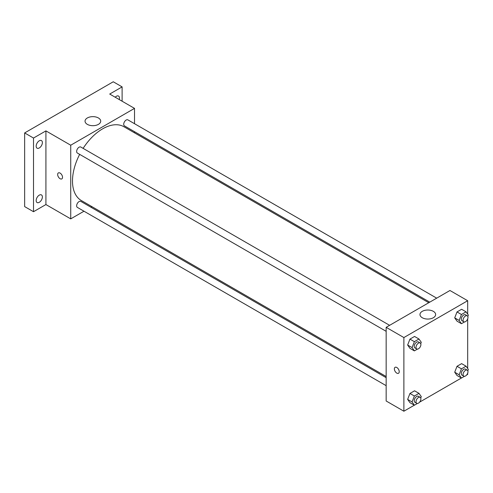 <?xml version="1.0" encoding="UTF-8"?>
<svg xmlns="http://www.w3.org/2000/svg" width="493" height="493" viewBox="0 0 493 493"><rect width="100%" height="100%" fill="white"/><g stroke="black" fill="none" stroke-linecap="round" stroke-linejoin="round"><path stroke-width="0.74" d="M83.995 211.214L70.727 218.874L45.917 204.552L33.512 211.713L24.65 206.598L24.65 132.931L113.254 81.776L122.116 86.891L122.116 101.213M91.92 206.641L90.915 207.22M39.267 202.315A4.394 2.533 -60 0 1 37.074 202.531A4.394 2.533 -60 0 1 36.402 199.018A4.394 2.533 -60 0 1 39.267 195.148A4.394 2.533 -60 0 1 41.467 194.926A4.394 2.533 -60 0 1 42.139 198.445A4.394 2.533 -60 0 1 39.267 202.315M39.267 147.968A4.394 2.533 -60 0 1 37.074 148.183A4.394 2.533 -60 0 1 36.402 144.665A4.394 2.533 -60 0 1 39.267 140.795A4.394 2.533 -60 0 1 41.467 140.579A4.394 2.533 -60 0 1 42.139 144.098A4.394 2.533 -60 0 1 39.267 147.968M45.917 204.552L45.917 130.885L33.512 138.046L24.65 132.931M33.512 211.713L33.512 138.046M70.727 218.874L70.727 145.213L45.917 130.885M70.727 145.213L134.521 108.38L109.711 94.052L122.116 86.891M87.341 124.365A7.833 4.523 180 0 1 85.042 121.167A7.833 4.523 180 0 1 92.875 116.644A7.833 4.523 180 0 1 100.708 121.167A7.833 4.523 180 0 1 95.876 125.345A7.833 4.523 180 0 1 87.341 124.365M115.196 97.22A4.394 2.533 -60 0 1 116.354 96.289A4.394 2.533 -60 0 1 118.554 96.073A4.394 2.533 -60 0 1 119.238 99.555M79.663 154.364A42.608 24.601 120 0 0 72.496 181.017A42.608 24.601 120 0 0 81.32 200.522L386.161 376.523M428.768 302.727L123.928 126.732A42.608 24.601 120 0 0 83.12 148.375M134.521 108.38L134.521 123.7M134.521 131.686L134.521 132.845M436.687 298.154L127.884 119.873A3.457 1.997 120 0 0 125.222 120.797A3.457 1.997 120 0 0 123.712 124.279A3.457 1.997 120 0 0 124.427 125.863L429.773 302.147M386.161 377.681L80.821 201.391A3.457 1.997 120 0 0 78.153 202.321A3.457 1.997 120 0 0 76.643 205.803A3.457 1.997 120 0 0 77.358 207.387L386.161 385.668M386.161 331.321L77.358 153.033A3.457 1.997 -60 0 1 77.358 149.04A3.457 1.997 -60 0 1 80.821 147.043L389.618 325.331M62.531 177.314A3.445 1.99 60 0 1 61.816 178.891A3.445 1.99 60 0 1 58.371 176.901A3.445 1.99 60 0 1 58.371 172.92A3.445 1.99 60 0 1 61.027 173.844A3.445 1.99 60 0 1 62.531 177.314M61.816 178.885A3.445 1.99 60 0 1 58.371 176.901A3.445 1.99 60 0 1 58.371 172.92M414.323 405.197L403.884 411.224L386.161 400.994L386.161 327.327L449.961 290.494L467.678 300.724L467.678 314.158M467.678 373.213L467.678 374.39L466.661 374.982M461.393 378.02L419.592 402.152M457.011 321.146L454.712 317.868L457.011 311.94L461.621 309.277L457.011 311.94L454.712 317.868L457.011 321.146L461.442 323.704L459.143 320.432L461.442 314.497L466.045 311.835L468.35 315.113L467.814 316.494M409.948 402.67L407.643 399.392L409.948 393.463L414.551 390.801L409.948 393.463L407.643 399.392L409.948 402.67L414.379 405.228L412.074 401.949L414.379 396.021L418.982 393.359L421.281 396.637L420.745 398.017M467.678 318.866L467.678 368.505M403.884 411.224L403.884 337.557L467.678 300.724M457.011 375.493L454.712 372.221L457.011 366.287L461.621 363.631L457.011 366.287L454.712 372.221L457.011 375.493L461.442 378.051L459.143 374.779L461.442 368.844L466.045 366.188L468.35 369.46L467.814 370.841M409.948 348.323L407.643 345.045L409.948 339.11L414.551 336.454L409.948 339.11L407.643 345.045L409.948 348.323L414.379 350.88L412.074 347.602L414.379 341.667L418.982 339.011L421.281 342.284L420.745 343.67M403.884 337.557L386.161 327.327M422.267 317.732A7.833 4.523 180 0 1 419.974 314.54A7.833 4.523 180 0 1 427.807 310.017A7.833 4.523 180 0 1 435.639 314.54A7.833 4.523 180 0 1 430.802 318.712A7.833 4.523 180 0 1 422.267 317.732M399.231 371.704A3.445 1.99 60 0 1 398.517 373.281A3.445 1.99 60 0 1 395.072 371.291A3.445 1.99 60 0 1 395.072 367.316A3.445 1.99 60 0 1 397.728 368.234A3.445 1.99 60 0 1 399.231 371.704M398.517 373.281A3.445 1.99 60 0 1 395.072 371.291A3.445 1.99 60 0 1 395.072 367.316M417.417 349.124L414.379 350.88M420.178 342.974L418.409 341.951A3.457 1.997 120 0 0 415.741 342.875A3.457 1.997 120 0 0 414.231 346.357A3.457 1.997 120 0 0 414.952 347.941L416.721 348.964A3.457 1.997 120 0 0 420.178 346.967A3.457 1.997 120 0 0 420.178 342.974A3.457 1.997 120 0 0 417.516 343.898A3.457 1.997 120 0 0 416.006 347.38A3.457 1.997 120 0 0 416.721 348.964M412.074 347.602L407.643 345.045M414.379 341.667L409.948 339.11M418.982 339.011L414.551 336.454M464.48 321.947L461.442 323.704M467.247 315.797L465.472 314.774A3.457 1.997 120 0 0 462.81 315.705A3.457 1.997 120 0 0 461.3 319.181A3.457 1.997 120 0 0 462.015 320.764L463.79 321.787A3.457 1.997 120 0 0 467.247 319.791A3.457 1.997 120 0 0 467.247 315.797A3.457 1.997 120 0 0 464.585 316.728A3.457 1.997 120 0 0 463.075 320.204A3.457 1.997 120 0 0 463.79 321.787M459.143 320.432L454.712 317.868M461.442 314.497L457.011 311.94M466.045 311.835L461.621 309.277M417.417 403.471L414.379 405.228M420.178 397.321L418.409 396.298A3.457 1.997 120 0 0 415.741 397.222A3.457 1.997 120 0 0 414.231 400.704A3.457 1.997 120 0 0 414.952 402.288L416.721 403.311A3.457 1.997 120 0 0 420.178 401.314A3.457 1.997 120 0 0 420.178 397.321A3.457 1.997 120 0 0 417.516 398.245A3.457 1.997 120 0 0 416.006 401.727A3.457 1.997 120 0 0 416.721 403.311M412.074 401.949L407.643 399.392M414.379 396.021L409.948 393.463M418.982 393.359L414.551 390.801M464.48 376.301L461.442 378.051M467.247 370.151L465.472 369.121A3.457 1.997 120 0 0 462.81 370.052A3.457 1.997 120 0 0 461.3 373.534A3.457 1.997 120 0 0 462.015 375.118L463.79 376.141A3.457 1.997 120 0 0 467.247 374.144A3.457 1.997 120 0 0 467.247 370.151A3.457 1.997 120 0 0 464.585 371.075A3.457 1.997 120 0 0 463.075 374.557A3.457 1.997 120 0 0 463.79 376.141M459.143 374.779L454.712 372.221M461.442 368.844L457.011 366.287M466.045 366.188L461.621 363.631"/></g></svg>
